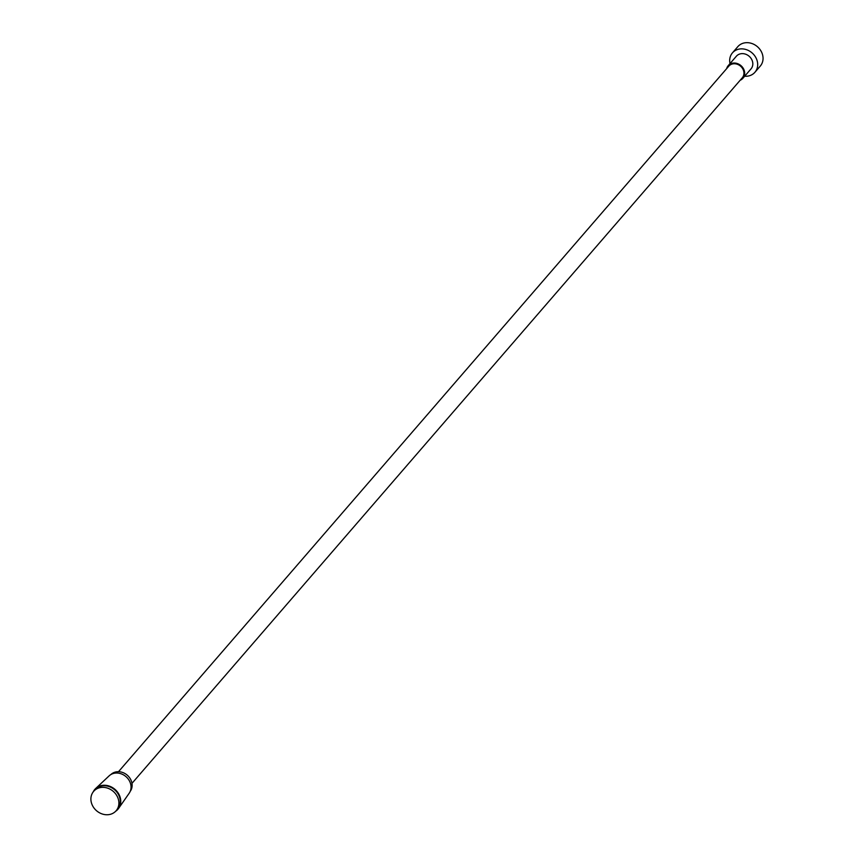 <?xml version="1.0" encoding="UTF-8"?>
<svg xmlns="http://www.w3.org/2000/svg" width="854" height="854" viewBox="0 0 854 854"><rect width="100%" height="100%" fill="white"/><g stroke="black" fill="none" stroke-linecap="round" stroke-linejoin="round"><path stroke-width="1.28" d="M130.246 791.316A12.842 11.07 -139.1 0 0 129.947 778.24A12.842 11.07 -139.1 0 0 117.393 771.728A12.842 11.07 -139.1 0 0 110.871 774.557M131.975 783.353L742.275 77.81A8.903 7.675 -139.1 0 0 740.567 66.174A8.903 7.675 -139.1 0 0 728.804 66.153L118.503 771.696M740.14 80.276A9.682 8.337 -139.1 0 0 742.863 78.312A9.682 8.337 -139.1 0 0 741.005 65.673A9.682 8.337 -139.1 0 0 728.216 65.651A9.682 8.337 -139.1 0 0 726.669 68.63M742.863 78.312L751.008 68.896A9.682 8.337 -139.1 0 0 749.15 56.257A9.682 8.337 -139.1 0 0 736.361 56.236L728.216 65.651M744.667 76.23A14.849 12.789 -139.1 0 0 746.716 76.241A14.849 12.789 -139.1 0 0 754.915 72.28A14.849 12.789 -139.1 0 0 752.054 52.895A14.849 12.789 -139.1 0 0 732.465 52.852A14.849 12.789 -139.1 0 0 730.021 63.57M732.465 52.852L737.813 46.66A14.849 12.789 40.9 0 1 746.012 42.7A14.849 12.789 40.9 0 1 760.807 50.696A14.849 12.789 40.9 0 1 760.274 66.089L754.915 72.28M93.662 791.338L95.04 789.747A14.849 12.789 40.9 0 1 103.227 785.787A14.849 12.789 40.9 0 1 118.023 793.782A14.849 12.789 40.9 0 1 117.489 809.176L116.123 810.756A14.849 12.789 40.9 0 1 96.523 810.724A14.849 12.789 40.9 0 1 93.662 791.338A14.849 12.789 40.9 0 1 101.861 787.377A14.849 12.789 40.9 0 1 116.646 795.362A14.849 12.789 40.9 0 1 116.123 810.756M93.193 791.904A15.233 13.12 40.9 0 1 95.68 788.498A15.233 13.12 40.9 0 1 103.281 785.285A15.233 13.12 40.9 0 1 118.098 792.918A15.233 13.12 40.9 0 1 118.631 808.354A15.233 13.12 40.9 0 1 115.61 811.3M95.68 788.498L109.12 775.87A13.322 11.476 40.9 0 1 115.77 773.051A13.322 11.476 40.9 0 1 128.73 779.734A13.322 11.476 40.9 0 1 129.189 793.227L118.631 808.354"/></g></svg>
